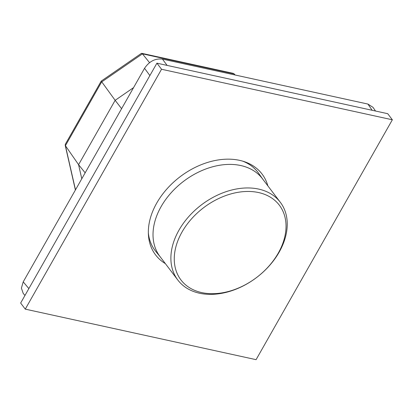 <?xml version="1.0" encoding="UTF-8"?>
<svg xmlns="http://www.w3.org/2000/svg" width="413" height="413" viewBox="0 0 413 413"><rect width="100%" height="100%" fill="white"/><g stroke="black" fill="none" stroke-linecap="round" stroke-linejoin="round"><path stroke-width="0.62" d="M24.961 295.46L23.19 293.354L21.404 288.14L23.216 281.873L144.535 68.315C149.238 61.356 155.205 58.279 162.433 59.085L367.921 104.071L373.006 107.334L375.52 111.03M148.344 232.818A64.604 45.807 142.8 0 0 155.861 251.522L160.327 256.969M262.797 179.206L258.75 173.439A64.604 45.807 142.8 0 0 242.761 161.168M263.143 179.696A64.32 45.606 142.8 0 0 240.779 165.541A64.32 45.606 142.8 0 0 161.096 206.639A64.32 45.606 142.8 0 0 160.703 257.433M267.856 185.871A66.849 47.397 142.8 0 0 262.064 174.054A66.849 47.397 142.8 0 0 210.011 161.726A66.849 47.397 142.8 0 0 156.739 203.062A66.849 47.397 142.8 0 0 155.556 254.873A66.849 47.397 142.8 0 0 165.381 263.633M392.35 119.791L161.54 69.26L25.27 309.136L256.081 359.666L392.35 119.791L387.73 113.699L156.919 63.174L161.54 69.26M156.919 63.174L20.65 303.044L25.27 309.136M133.564 87.623L115.144 100.328L121.603 108.681M149.547 62.657L142.428 53.835L141.339 53.416L101.206 81.108L115.15 100.323L78.578 164.699L85.155 172.84M78.578 164.699L81.784 178.772M78.589 164.679L65.414 145.696L65.29 144.333L101.206 81.108M141.757 53.334L233.366 73.39L235.271 75.032M182.014 232.039A61.79 43.814 -37.2 0 1 278.821 204.523A61.79 43.814 -37.2 0 1 229.602 291.165A61.79 43.814 -37.2 0 1 182.014 232.039M178.963 230.186A64.32 45.606 -37.2 0 1 230.222 190.414A64.32 45.606 -37.2 0 1 280.303 202.272A64.32 45.606 -37.2 0 1 279.167 252.126A64.32 45.606 -37.2 0 1 227.914 291.898A64.32 45.606 -37.2 0 1 177.827 280.04A64.32 45.606 -37.2 0 1 178.963 230.186M280.303 202.272L262.436 178.726A64.32 45.606 142.8 0 0 183.63 181.281A64.32 45.606 142.8 0 0 159.96 256.494L177.827 280.04M367.921 104.071L372.154 110.292M167.11 65.404L162.433 59.085M144.535 68.315L149.883 75.548M28.869 288.584L23.216 281.873M234.362 73.963L142.428 53.835L101.603 81.991L65.414 145.696L75.491 189.856M75.403 190.011L65.166 145.154"/></g></svg>
